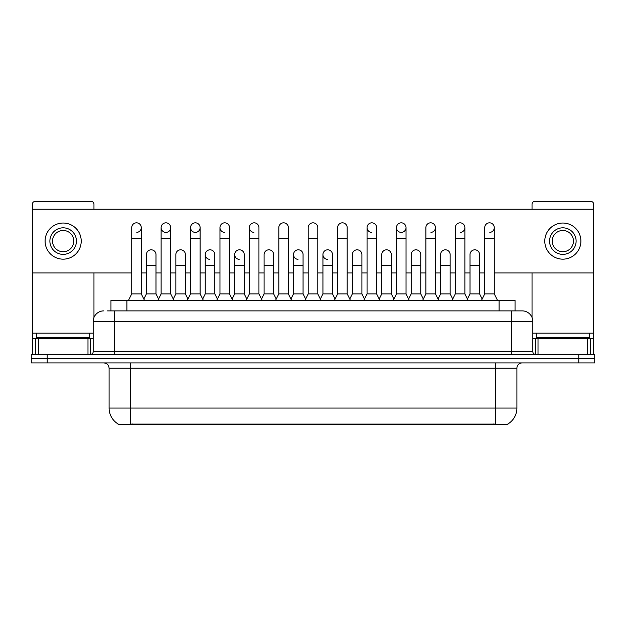 <?xml version="1.0" encoding="UTF-8"?>
<svg xmlns="http://www.w3.org/2000/svg" width="626" height="626" viewBox="0 0 626 626"><rect width="100%" height="100%" fill="white"/><g stroke="black" fill="none" stroke-linecap="round" stroke-linejoin="round"><path stroke-width="0.94" d="M110.959 310.879L110.959 300.253L515.042 300.253L515.042 310.879M507.882 423.99L507.882 424.514L118.118 424.514L118.118 423.99M118.275 424.084A18.584 18.584 0 0 1 109.096 408.05L130.333 408.05L130.333 424.084L495.667 424.084L495.667 408.05L516.904 408.05L516.904 368.221A5.313 5.313 0 0 1 522.217 362.916M109.096 408.05L109.096 368.221C108.775 364.997 107.007 363.229 103.783 362.916M507.725 424.084A18.584 18.584 0 0 0 516.904 408.05M594.7 362.916L594.7 358.667L31.3 358.667L31.3 362.916L47.232 362.916L47.232 358.667L31.3 358.667L31.3 354.418L47.232 354.418L47.232 358.667L594.7 358.667L594.7 362.916L47.232 362.916M107.742 310.879L518.5 310.879M107.5 310.879L114.401 310.879L114.401 321.498L93.164 321.498L93.164 351.765A2.653 2.653 0 0 1 90.504 354.418M103.783 310.879A10.619 10.619 0 0 0 93.164 321.498M522.217 310.879A10.619 10.619 0 0 1 532.836 321.498L511.598 321.498L511.598 310.879L522.053 310.879M532.836 321.498L532.836 351.765C532.992 353.377 533.876 354.261 535.496 354.418M594.7 358.667L594.7 354.418L47.232 354.418M128.526 300.253L131.71 293.884L141.273 293.884L144.457 300.253M141.273 293.884L141.273 227.614A4.781 4.781 0 0 0 136.491 222.833A4.781 4.781 0 0 1 136.797 222.84M131.71 293.884L131.71 238.232L141.273 238.232M131.71 238.232L131.71 227.614A4.781 4.781 0 0 1 136.491 222.833M143.847 299.032L146.421 293.884L155.984 293.884L158.558 299.032M155.984 293.884L155.984 254.586A4.781 4.781 0 0 0 151.5 249.821A4.781 4.781 0 0 1 155.984 254.586M146.421 293.884L146.421 265.213L155.984 265.213M146.421 265.213L146.421 254.586A4.781 4.781 0 0 1 151.5 249.821M157.948 300.253L161.132 293.884L170.687 293.884L173.879 300.253M170.687 293.884L170.687 227.614A4.781 4.781 0 0 0 165.913 222.833A4.781 4.781 0 0 0 161.132 227.465A4.781 4.781 0 0 0 165.608 232.387M161.132 293.884L161.132 238.232L170.687 238.232M161.132 238.232L161.132 227.614A4.781 4.781 0 0 1 166.211 222.84M187.362 300.253L190.547 293.884L200.109 293.884L203.293 300.253M200.109 293.884L200.109 227.614A4.781 4.781 0 0 0 195.328 222.833A4.781 4.781 0 0 0 190.554 227.465A4.781 4.781 0 0 0 195.03 232.387M190.547 293.884L190.547 238.232L200.109 238.232M190.547 238.232L190.547 227.614A4.781 4.781 0 0 1 195.625 222.84M216.784 300.253L219.969 293.884L229.523 293.884L232.708 300.253M229.523 293.884L229.523 227.614A4.781 4.781 0 0 0 224.75 222.833A4.781 4.781 0 0 0 219.969 227.465A4.781 4.781 0 0 0 224.444 232.387M219.969 293.884L219.969 238.232L229.523 238.232M219.969 238.232L219.969 227.614A4.781 4.781 0 0 1 225.047 222.84M246.198 300.253L249.383 293.884L258.945 293.884L262.13 300.253M258.945 293.884L258.945 227.614A4.781 4.781 0 0 0 254.164 222.833A4.781 4.781 0 0 0 249.391 227.465A4.781 4.781 0 0 0 253.866 232.387M249.383 293.884L249.383 238.232L258.945 238.232M249.383 238.232L249.383 227.614A4.781 4.781 0 0 1 254.461 222.84M173.269 299.032L175.843 293.884L185.398 293.884L187.972 299.032M185.398 293.884L185.398 254.586A4.781 4.781 0 0 0 180.922 249.821A4.781 4.781 0 0 1 185.398 254.586M175.843 293.884L175.843 265.213L185.398 265.213M175.843 265.213L175.843 254.586A4.781 4.781 0 0 1 180.922 249.821M202.683 299.032L205.258 293.884L214.82 293.884L217.394 299.032M214.82 293.884L214.82 254.586A4.781 4.781 0 0 0 210.336 249.821A4.781 4.781 0 0 1 214.82 254.586M205.258 293.884L205.258 265.213L214.82 265.213M205.258 265.213L205.258 254.586A4.781 4.781 0 0 1 210.336 249.821M232.097 299.032L234.68 293.884L244.234 293.884L246.808 299.032M244.234 293.884L244.234 254.586A4.781 4.781 0 0 0 239.758 249.821A4.781 4.781 0 0 1 244.234 254.586M234.68 293.884L234.68 265.213L244.234 265.213M234.68 265.213L234.68 254.586A4.781 4.781 0 0 1 239.758 249.821M89.714 333.181L36.613 333.181L36.613 337.43L89.714 337.43L89.714 333.181L93.164 333.181M84.4 338.486L84.4 337.954A0.532 0.532 0 0 1 84.933 337.43M84.4 337.954L41.919 337.954A0.532 0.532 0 0 0 41.386 337.43M41.919 337.954L41.919 338.486M589.387 333.181L536.286 333.181L536.286 337.43L589.387 337.43L589.387 333.181L593.636 333.181L593.636 354.418L593.636 338.486L590.279 338.486L590.279 354.418M584.081 338.486L584.081 337.954A0.532 0.532 0 0 1 584.614 337.43M584.081 337.954L541.6 337.954A0.532 0.532 0 0 0 541.067 337.43M541.6 337.954L541.6 338.486M87.984 354.418L87.984 338.486L38.335 338.486L38.335 354.418M93.963 209.24L93.963 204.146A2.653 2.653 0 0 0 91.302 201.486L35.017 201.486A2.653 2.653 0 0 0 32.364 204.146L32.364 338.486L38.335 338.486M93.963 272.959L93.963 317.46M87.984 338.486L93.164 338.486M32.364 354.418L32.364 338.486M587.665 354.418L587.665 338.486L538.016 338.486L538.016 354.418M494.29 272.959L593.636 272.959L593.636 204.146A2.653 2.653 0 0 0 590.983 201.486L534.698 201.486A2.653 2.653 0 0 0 532.037 204.146L532.037 209.24M532.037 272.959L532.037 317.46M593.636 272.959L593.636 333.181M532.836 338.486L538.016 338.486M587.665 338.486L590.279 338.486M409.216 300.253L406.031 293.884L396.477 293.884L396.477 227.614A4.781 4.781 0 0 1 401.25 222.833A4.781 4.781 0 0 0 396.477 227.465A4.781 4.781 0 0 0 400.953 232.387M379.802 300.253L376.617 293.884L367.055 293.884L367.055 227.614A4.781 4.781 0 0 1 371.836 222.833A4.781 4.781 0 0 0 367.063 227.465A4.781 4.781 0 0 0 371.539 232.387M335.066 299.032L332.484 293.884L322.93 293.884L322.93 254.586A4.781 4.781 0 0 1 327.711 249.813A4.781 4.781 0 0 0 322.93 254.438A4.781 4.781 0 0 0 327.406 259.36M305.644 299.032L303.07 293.884L293.516 293.884L293.516 254.586A4.781 4.781 0 0 1 298.289 249.813A4.781 4.781 0 0 0 293.516 254.438A4.781 4.781 0 0 0 297.992 259.36M239.453 249.813A4.781 4.781 0 0 0 234.68 254.438A4.781 4.781 0 0 0 239.155 259.36M210.039 249.813A4.781 4.781 0 0 0 205.258 254.438A4.781 4.781 0 0 0 209.733 259.36M489.806 232.387A4.781 4.781 0 0 0 494.29 227.614A4.781 4.781 0 0 0 489.509 222.833A4.781 4.781 0 0 1 489.806 222.84M430.97 232.387A4.781 4.781 0 0 0 435.453 227.614A4.781 4.781 0 0 0 430.672 222.833A4.781 4.781 0 0 1 430.97 222.84M166.211 232.387A4.781 4.781 0 0 0 170.687 227.614M32.364 272.959L131.71 272.959M141.273 272.959L146.421 272.959M155.984 272.959L161.132 272.959M170.687 272.959L175.843 272.959M185.398 272.959L190.547 272.959M200.109 272.959L205.258 272.959M214.82 272.959L219.969 272.959M229.523 272.959L234.68 272.959M244.234 272.959L249.383 272.959M258.945 272.959L264.094 272.959M273.656 272.959L278.805 272.959M288.359 272.959L293.516 272.959M303.07 272.959L308.219 272.959M317.781 272.959L322.93 272.959M332.484 272.959L337.641 272.959M347.195 272.959L352.344 272.959M361.906 272.959L367.055 272.959M376.617 272.959L381.766 272.959M391.32 272.959L396.477 272.959M406.031 272.959L411.18 272.959M420.742 272.959L425.891 272.959M435.453 272.959L440.602 272.959M450.157 272.959L455.313 272.959M464.868 272.959L470.016 272.959M479.579 272.959L484.727 272.959M593.636 209.24L32.364 209.24M136.797 232.387A4.781 4.781 0 0 0 141.273 227.614M195.625 232.387A4.781 4.781 0 0 0 200.109 227.614M401.556 232.387A4.781 4.781 0 0 0 406.031 227.614A4.781 4.781 0 0 0 401.25 222.833A4.781 4.781 0 0 1 401.556 222.84M460.392 232.387A4.781 4.781 0 0 0 464.868 227.614A4.781 4.781 0 0 0 460.087 222.833A4.781 4.781 0 0 1 460.392 222.84M63.163 227.825A13.279 13.279 0 0 0 49.884 241.104A13.279 13.279 0 0 0 63.163 254.375A13.279 13.279 0 0 0 76.435 241.104A13.279 13.279 0 0 0 63.163 227.825M63.163 230.478A10.619 10.619 0 0 0 52.537 241.104A10.619 10.619 0 0 0 63.163 251.722A10.619 10.619 0 0 0 73.782 241.104A10.619 10.619 0 0 0 63.163 230.478M63.163 259.156A18.052 18.052 0 0 0 81.216 241.104A18.052 18.052 0 0 0 63.163 223.044A18.052 18.052 0 0 0 45.103 241.104A18.052 18.052 0 0 0 63.163 259.156M562.837 227.825A13.279 13.279 0 0 0 549.565 241.104A13.279 13.279 0 0 0 562.837 254.375A13.279 13.279 0 0 0 576.116 241.104A13.279 13.279 0 0 0 562.837 227.825M562.837 230.478A10.619 10.619 0 0 0 552.218 241.104A10.619 10.619 0 0 0 562.837 251.722A10.619 10.619 0 0 0 573.463 241.104A10.619 10.619 0 0 0 562.837 230.478M562.837 259.156A18.052 18.052 0 0 0 580.897 241.104A18.052 18.052 0 0 0 562.837 223.044A18.052 18.052 0 0 0 544.784 241.104A18.052 18.052 0 0 0 562.837 259.156M275.62 300.253L278.805 293.884L288.359 293.884L291.544 300.253M288.359 293.884L288.359 227.614A4.781 4.781 0 0 0 283.586 222.833A4.781 4.781 0 0 1 283.883 222.84M278.805 293.884L278.805 238.232L288.359 238.232M278.805 238.232L278.805 227.614A4.781 4.781 0 0 1 283.586 222.833M305.034 300.253L308.219 293.884L317.781 293.884L320.966 300.253M317.781 293.884L317.781 227.614A4.781 4.781 0 0 0 313 222.833A4.781 4.781 0 0 1 313.297 222.84M308.219 293.884L308.219 238.232L317.781 238.232M308.219 238.232L308.219 227.614A4.781 4.781 0 0 1 313 222.833M334.456 300.253L337.641 293.884L347.195 293.884L350.38 300.253M347.195 293.884L347.195 227.614A4.781 4.781 0 0 0 342.414 222.833A4.781 4.781 0 0 1 342.719 222.84M337.641 293.884L337.641 238.232L347.195 238.232M337.641 238.232L337.641 227.614A4.781 4.781 0 0 1 342.414 222.833M261.519 299.032L264.094 293.884L273.656 293.884L276.23 299.032M273.656 293.884L273.656 254.586A4.781 4.781 0 0 0 269.172 249.821A4.781 4.781 0 0 1 273.656 254.586M264.094 293.884L264.094 265.213L273.656 265.213M264.094 265.213L264.094 254.586A4.781 4.781 0 0 1 269.172 249.821M293.516 293.884L290.933 299.032M303.07 293.884L303.07 254.586A4.781 4.781 0 0 0 298.594 249.821A4.781 4.781 0 0 1 303.07 254.586M322.93 293.884L320.355 299.032M332.484 293.884L332.484 254.586A4.781 4.781 0 0 0 328.008 249.821A4.781 4.781 0 0 1 332.484 254.586M367.055 293.884L363.87 300.253M376.617 293.884L376.617 227.614A4.781 4.781 0 0 0 371.836 222.833A4.781 4.781 0 0 1 372.134 222.84M396.477 293.884L393.292 300.253M406.031 293.884L406.031 227.614M422.707 300.253L425.891 293.884L435.453 293.884L438.638 300.253M435.453 293.884L435.453 227.614M425.891 293.884L425.891 238.232L435.453 238.232M425.891 238.232L425.891 227.614A4.781 4.781 0 0 1 430.672 222.833M452.121 300.253L455.313 293.884L464.868 293.884L468.052 300.253M464.868 293.884L464.868 227.614M455.313 293.884L455.313 238.232L464.868 238.232M455.313 238.232L455.313 227.614A4.781 4.781 0 0 1 460.087 222.833M481.543 300.253L484.727 293.884L494.29 293.884L497.474 300.253M494.29 293.884L494.29 227.614M484.727 293.884L484.727 238.232L494.29 238.232M484.727 238.232L484.727 227.614A4.781 4.781 0 0 1 489.509 222.833M349.77 299.032L352.344 293.884L361.906 293.884L364.481 299.032M361.906 293.884L361.906 254.586A4.781 4.781 0 0 0 357.43 249.821A4.781 4.781 0 0 1 361.906 254.586M352.344 293.884L352.344 265.213L361.906 265.213M352.344 265.213L352.344 254.586A4.781 4.781 0 0 1 357.43 249.821M379.192 299.032L381.766 293.884L391.32 293.884L393.903 299.032M391.32 293.884L391.32 254.586A4.781 4.781 0 0 0 386.845 249.821A4.781 4.781 0 0 1 391.32 254.586M381.766 293.884L381.766 265.213L391.32 265.213M381.766 265.213L381.766 254.586A4.781 4.781 0 0 1 386.845 249.821M408.606 299.032L411.18 293.884L420.742 293.884L423.317 299.032M420.742 293.884L420.742 254.586A4.781 4.781 0 0 0 416.267 249.821A4.781 4.781 0 0 1 420.742 254.586M411.18 293.884L411.18 265.213L420.742 265.213M411.18 265.213L411.18 254.586A4.781 4.781 0 0 1 416.267 249.821M438.028 299.032L440.602 293.884L450.157 293.884L452.731 299.032M450.157 293.884L450.157 254.586A4.781 4.781 0 0 0 445.681 249.821A4.781 4.781 0 0 1 450.157 254.586M440.602 293.884L440.602 265.213L450.157 265.213M440.602 265.213L440.602 254.586A4.781 4.781 0 0 1 445.681 249.821M467.442 299.032L470.016 293.884L479.579 293.884L482.153 299.032M479.579 293.884L479.579 254.586A4.781 4.781 0 0 0 475.095 249.821A4.781 4.781 0 0 1 479.579 254.586M470.016 293.884L470.016 265.213L479.579 265.213M470.016 265.213L470.016 254.586A4.781 4.781 0 0 1 475.095 249.821M493.546 424.514L493.546 423.99M132.454 424.514L132.454 423.99M126.89 310.879L126.89 300.253M499.11 310.879L499.11 300.253M495.667 362.916L495.667 368.221L109.096 368.221M516.904 368.221L495.667 368.221L495.667 408.05L130.333 408.05L130.333 362.916M578.768 362.916L578.768 354.418M114.401 354.418L114.401 351.765L532.836 351.765M93.164 351.765L114.401 351.765L114.401 321.498L511.598 321.498L511.598 354.418M36.613 333.181L32.364 333.181M90.598 338.486L90.598 354.418M32.403 338.486L32.403 354.418M35.721 354.418L35.721 338.486M536.286 333.181L532.836 333.181M593.597 354.418L593.597 338.486M535.402 354.418L535.402 338.486M293.516 265.213L303.07 265.213M322.93 265.213L332.484 265.213M367.055 238.232L376.617 238.232M396.477 238.232L406.031 238.232"/></g></svg>
